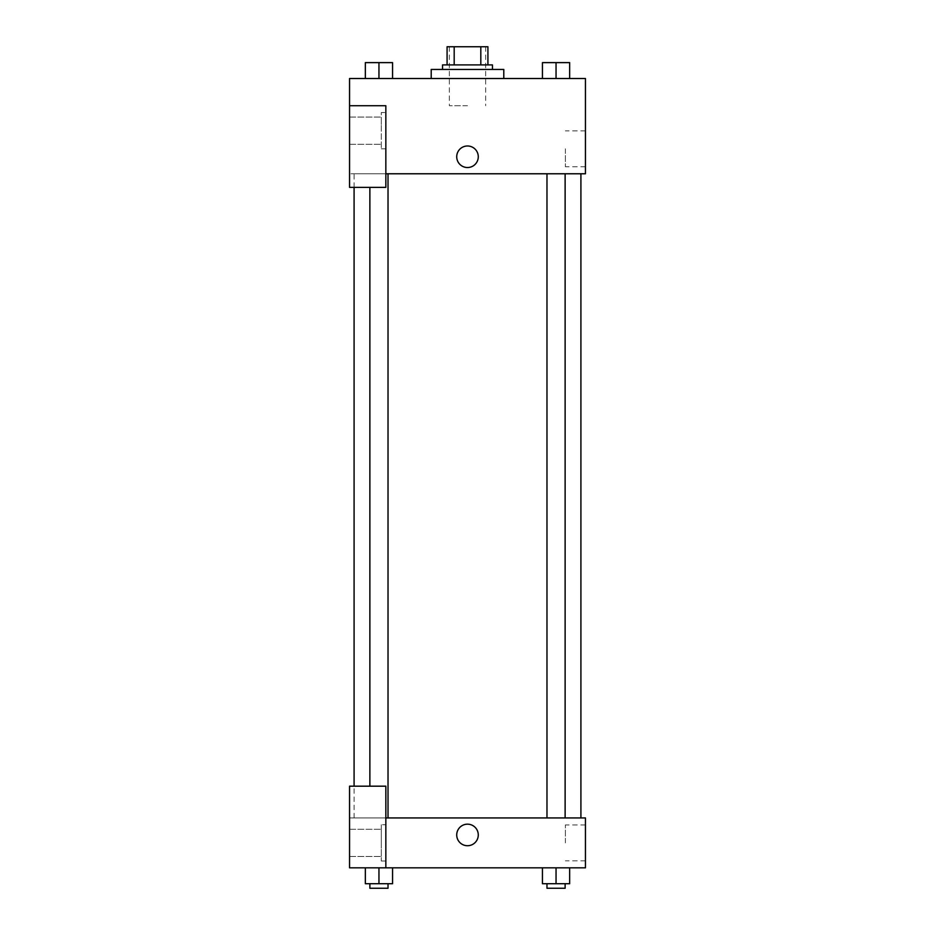 <?xml version="1.0" encoding="UTF-8"?>
<svg xmlns="http://www.w3.org/2000/svg" width="935" height="935" viewBox="0 0 935 935"><rect width="100%" height="100%" fill="white"/><g stroke="black" fill="none" stroke-linecap="round" stroke-linejoin="round"><path stroke-width="0.7" stroke-dasharray="4.67 3.51" d="M467.5 105.725L449.349 105.725L467.5 105.725M467.5 46.75L449.349 46.75L467.5 46.75M480.812 64.901L480.812 46.75L487.918 46.75L487.918 64.901L454.188 64.901L487.918 64.901M480.812 46.75L447.082 46.75M454.188 64.901L447.082 64.901L454.188 64.901L454.188 46.75M492.453 64.901L442.547 64.901M442.547 69.435L492.453 69.435L442.547 69.435M431.21 69.435L503.79 69.435M467.5 78.505L431.21 78.505L467.5 78.505M392.56 62.622L392.56 78.505L365.351 78.505L378.944 78.505L365.351 78.505L378.944 78.505L378.955 62.622L365.34 62.622L388.025 62.622L365.34 62.622L365.34 78.505L378.955 78.505L365.34 78.505L365.34 62.622L365.34 78.505L392.56 78.505L378.955 78.505L378.955 62.622L392.56 62.622L369.874 62.622L392.56 62.622L392.56 78.505L365.34 78.505M542.44 78.505L542.44 62.622L542.44 78.505L569.649 78.505L542.452 78.505L569.649 78.505L556.056 78.505L556.044 62.622L542.44 62.622L565.126 62.622L542.44 62.622L542.44 78.505L569.66 78.505L556.044 78.505L556.044 62.622L569.66 62.622L546.975 62.622L569.66 62.622L569.66 78.505L569.66 62.622M385.839 173.77L585.45 173.77L585.45 78.505L349.55 78.505L349.55 105.725L385.839 105.725L385.839 187.374L385.839 105.725L349.55 105.725L349.55 187.374L349.55 173.77L349.55 187.374L385.839 187.374L349.55 187.374L385.839 187.374L385.839 173.77L349.55 173.77L385.839 173.77L385.839 105.725L349.55 105.725M478.276 156.764A10.776 10.776 0 0 0 462.112 147.426A10.776 10.776 0 0 0 462.112 166.091A10.776 10.776 0 0 0 478.276 156.764A10.776 10.776 0 0 1 462.112 166.091A10.776 10.776 0 0 1 462.112 147.426A10.776 10.776 0 0 1 478.276 156.764M385.839 112.527L385.839 148.817L385.839 112.527L381.305 112.527L381.305 148.817L381.305 112.527L381.305 148.817L381.305 112.527L385.839 112.527L385.839 148.817L385.839 112.527M381.305 130.678L381.305 117.062L381.305 130.678M349.55 130.678L349.55 117.062L349.55 130.678M585.45 148.817L585.45 166.757L585.45 148.817M565.383 148.817L565.383 166.757L565.383 148.817M456.724 156.764A10.776 10.776 0 0 0 472.888 166.091A10.776 10.776 0 0 0 472.888 147.426A10.776 10.776 0 0 0 456.724 156.764M349.55 167.529L349.55 145.989L349.561 167.529M378.955 173.77L369.874 173.77L378.955 173.77M556.044 173.77L565.126 173.77L556.044 173.77M467.5 173.77L354.084 173.77L467.5 173.77M467.5 817.938L354.084 817.938L467.5 817.938M556.044 817.938L565.126 817.938L556.044 817.938M378.955 817.938L369.874 817.938L378.955 817.938M349.55 817.938L385.839 817.938L349.55 817.938L349.55 867.832L385.839 867.832L385.839 786.183L349.55 786.183L349.55 817.938M385.839 867.832L585.45 867.832L585.45 817.938L385.839 817.938L385.839 786.183L385.839 867.832L385.839 817.938M349.55 834.943L349.55 845.719L349.561 834.943M349.55 842.891L349.55 829.275L349.55 842.891M381.305 842.891L381.305 829.275L381.305 842.891M381.305 824.74L381.305 861.03L381.305 824.74L381.305 861.03L381.305 824.74L385.839 824.74L385.839 861.03L385.839 824.74L381.305 824.74M385.839 824.74L385.839 861.03L385.839 824.74M385.839 786.183L349.55 786.183L385.839 786.183M378.955 883.715L378.955 867.832L378.955 883.715L392.56 883.715L378.955 883.715L392.56 883.715L392.56 867.832L365.34 867.832L392.56 867.832L365.34 867.832L392.56 867.832L378.955 867.832L378.955 883.715L365.34 883.715L365.34 867.832L365.34 883.715L388.025 883.715L365.34 883.715L365.34 867.832M556.044 867.832L569.66 867.832L542.44 867.832L569.66 867.832L556.044 867.832L556.044 883.715L542.44 883.715L542.44 867.832L556.044 867.832L556.044 883.715L546.975 883.715L565.126 883.715L542.44 883.715L569.66 883.715L546.975 883.715L565.126 883.715L556.044 883.715L556.044 867.832L542.44 867.832L542.44 883.715L542.44 867.832M585.45 842.891L585.45 824.939L585.45 842.891M565.383 842.891L565.383 824.939L565.383 842.891M456.724 834.943A10.776 10.776 0 0 0 472.888 844.282A10.776 10.776 0 0 0 472.888 825.617A10.776 10.776 0 0 0 456.724 834.943M478.276 834.943A10.776 10.776 0 0 0 462.112 825.617A10.776 10.776 0 0 0 462.112 844.282A10.776 10.776 0 0 0 478.276 834.943A10.776 10.776 0 0 1 462.112 844.282A10.776 10.776 0 0 1 462.112 825.617A10.776 10.776 0 0 1 478.276 834.943M546.975 883.715L546.975 888.25L565.126 888.25L546.975 888.25L565.126 888.25L565.126 883.715M569.66 883.715L569.66 867.832L569.66 883.715L556.044 883.715M369.874 883.715L369.874 888.25L388.025 888.25L369.874 888.25L388.025 888.25L388.025 883.715M392.56 883.715L392.56 867.832L378.955 867.832M546.975 62.622L565.126 62.622M556.044 78.505L569.66 78.505L556.044 78.505L556.044 62.622M369.874 62.622L388.025 62.622M378.955 78.505L378.955 62.622M449.349 46.75L449.349 105.725M485.651 46.75L485.651 105.725M385.839 148.817L381.305 148.817L385.839 148.817M349.55 144.282L381.305 144.282L349.55 144.282M349.55 117.062L381.305 117.062L349.55 117.062M585.45 130.877L565.383 130.877M585.45 166.757L565.383 166.757M354.084 817.938L354.084 786.183M354.084 187.374L354.084 173.77M388.025 817.938L388.025 173.77M369.874 786.183L369.874 187.374M565.126 817.938L565.126 173.77M546.975 817.938L546.975 173.77M349.55 856.495L381.305 856.495L349.55 856.495M349.55 829.275L381.305 829.275L349.55 829.275M385.839 861.03L381.305 861.03L385.839 861.03M585.45 824.939L565.383 824.939M585.45 860.831L565.383 860.831"/><path stroke-width="1.4" d="M454.188 64.901L454.188 46.75L447.082 46.75L447.082 64.901L447.082 46.75M454.188 46.75L487.918 46.75L487.918 64.901M480.812 64.901L480.812 46.75M442.547 69.435L442.547 64.901L492.453 64.901L492.453 69.435M503.79 78.505L503.79 69.435L431.21 69.435L431.21 78.505M349.55 105.725L349.55 187.374L385.839 187.374L385.839 105.725L349.55 105.725L349.55 78.505L585.45 78.505L585.45 173.77L385.839 173.77M456.724 156.764A10.776 10.776 0 0 1 472.888 147.426A10.776 10.776 0 0 1 472.888 166.091A10.776 10.776 0 0 1 456.724 156.764M385.839 817.938L585.45 817.938L585.45 867.832L349.55 867.832L349.55 786.183L385.839 786.183L385.839 867.832M456.724 834.943A10.776 10.776 0 0 1 472.888 825.617A10.776 10.776 0 0 1 472.888 844.282A10.776 10.776 0 0 1 456.724 834.943M542.44 867.832L542.44 883.715L569.66 883.715L569.66 867.832L569.66 883.715M556.044 883.715L556.044 867.832M565.126 883.715L565.126 888.25L546.975 888.25L546.975 883.715M365.34 867.832L365.34 883.715L392.56 883.715L392.56 867.832L392.56 883.715M378.955 883.715L378.955 867.832M388.025 883.715L388.025 888.25L369.874 888.25L369.874 883.715M542.44 78.505L542.44 62.622L569.66 62.622L569.66 78.505L569.66 62.622M556.044 78.505L556.044 62.622M565.126 62.622L546.975 62.622M365.34 78.505L365.34 62.622L392.56 62.622L392.56 78.505L392.56 62.622M378.955 78.505L378.955 62.622M388.025 62.622L369.874 62.622M580.915 817.938L580.915 173.77M354.084 786.183L354.084 187.374M546.975 173.77L546.975 817.938M565.126 173.77L565.126 817.938M388.025 817.938L388.025 173.77M369.874 786.183L369.874 187.374"/></g></svg>
